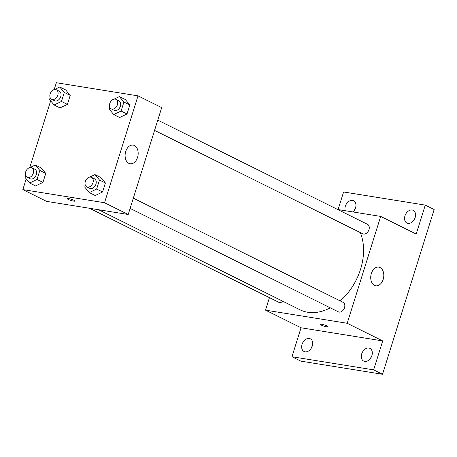 <?xml version="1.0" encoding="UTF-8"?>
<svg xmlns="http://www.w3.org/2000/svg" width="457" height="457" viewBox="0 0 457 457"><rect width="100%" height="100%" fill="white"/><g stroke="black" fill="none" stroke-linecap="round" stroke-linejoin="round"><path stroke-width="0.69" d="M371.867 355.677A7.084 5.056 -63.6 0 0 370.616 358.197M415.122 217.641A7.084 5.056 -63.6 0 0 413.871 220.16M355.495 208.049A7.084 5.056 -63.6 0 0 354.244 210.574M312.24 346.086A7.084 5.056 -63.6 0 0 310.988 348.611M338.077 209.557L343.59 191.974L425.273 205.113L434.15 209.523L382.52 374.272L300.837 361.139L291.96 356.728L301.032 327.783L265.517 310.143L269.436 297.638M345.155 210.7A7.084 5.056 116.4 0 1 345.326 206.284A7.084 5.056 116.4 0 1 353.581 200.766A7.084 5.056 116.4 0 1 355.535 207.929A7.084 5.056 116.4 0 1 353.061 211.968M404.953 215.875A7.084 5.056 116.4 0 1 413.208 210.351A7.084 5.056 116.4 0 1 415.162 217.515A7.084 5.056 116.4 0 1 406.907 223.039A7.084 5.056 116.4 0 1 404.953 215.875M425.273 205.113L416.201 234.053L380.687 216.412L347.2 323.276L382.709 340.922L373.643 369.862L382.52 374.272M380.053 267.556A9.443 6.449 -80.9 0 1 383.44 278.456A9.443 6.449 -80.9 0 1 375.763 285.785A9.443 6.449 -80.9 0 1 370.89 275.434A9.443 6.449 -80.9 0 1 378.762 267.139A9.443 6.449 -80.9 0 1 380.053 267.556M373.643 369.862L291.96 356.728M361.698 353.912A7.084 5.056 116.4 0 1 369.953 348.388A7.084 5.056 116.4 0 1 371.907 355.552A7.084 5.056 116.4 0 1 363.652 361.076A7.084 5.056 116.4 0 1 361.698 353.912M302.071 344.321A7.084 5.056 116.4 0 1 310.326 338.797A7.084 5.056 116.4 0 1 312.28 345.96A7.084 5.056 116.4 0 1 304.025 351.484A7.084 5.056 116.4 0 1 302.071 344.321M382.709 340.922L301.032 327.783M98.575 209.723L299.998 309.783A51.932 37.091 -63.6 0 0 330.268 307.824M340.214 300.912A51.932 37.091 -63.6 0 0 360.305 232.584M347.2 323.276L265.517 310.143M337.672 209.495L380.687 216.412M130.114 208.398L338.334 311.828A5.307 3.787 -63.6 0 0 344.087 308.766A5.307 3.787 -63.6 0 0 343.053 302.328L133.33 198.144M89.543 208.272L278.707 302.243A5.307 3.787 -63.6 0 0 282.877 301.277M157.779 120.128L367.502 224.313A5.307 3.787 116.4 0 1 368.77 230.225A5.307 3.787 116.4 0 1 363.572 234.07A5.307 3.787 116.4 0 1 362.778 233.818L154.563 130.382M328.057 326.766A4.13 0.628 17.4 0 1 326.704 326.812A4.13 0.628 17.4 0 1 322.396 325.595A4.13 0.628 17.4 0 1 320.174 324.299A4.13 0.628 17.4 0 1 324.304 324.933A4.13 0.628 17.4 0 1 328.057 326.766A4.13 0.628 17.4 0 1 326.704 326.818A4.13 0.628 17.4 0 1 322.402 325.595A4.13 0.628 17.4 0 1 320.174 324.293M54.189 89.589L56.342 82.728L138.02 95.861L161.698 107.624L128.206 214.493L46.523 201.354L22.85 189.592L26.215 178.858M29.739 167.599L50.658 100.848M89.646 177.127L94.925 174.591L100.843 177.533L105.39 182.989L102.574 191.986L95.205 195.527L89.286 192.586L84.739 187.13L85.333 185.228M54.463 89.526L59.747 86.99L65.665 89.926L70.212 95.387L67.39 104.385L60.027 107.926L54.109 104.984L49.562 99.529L50.156 97.627M138.02 95.861L104.533 202.731L22.85 189.592M30.019 167.542L35.298 165L41.216 167.942L45.763 173.397L42.947 182.394L35.577 185.936L29.659 182.994L25.112 177.539L25.706 175.642M114.096 99.118L119.374 96.581L125.292 99.517L129.839 104.973L127.017 113.976L119.654 117.512L113.736 114.576L109.189 109.114L109.783 107.218M104.533 202.731L128.206 214.493M134.427 145.537A9.443 6.449 -80.9 0 1 137.814 156.437A9.443 6.449 -80.9 0 1 130.136 163.766A9.443 6.449 -80.9 0 1 125.264 153.415A9.443 6.449 -80.9 0 1 133.136 145.12A9.443 6.449 -80.9 0 1 134.427 145.537M73.68 201.126A4.13 0.628 17.4 0 1 69.367 199.903A4.13 0.628 17.4 0 1 67.145 198.601A4.13 0.628 17.4 0 1 71.275 199.241A4.13 0.628 17.4 0 1 75.028 201.074A4.13 0.628 17.4 0 1 73.68 201.126M75.034 201.069A4.13 0.628 17.4 0 1 73.68 201.12A4.13 0.628 17.4 0 1 69.373 199.898A4.13 0.628 17.4 0 1 67.15 198.601M119.374 96.581L123.921 102.037L121.099 111.034L113.736 114.576M111.234 108.857L114.193 110.331A5.307 3.787 -63.6 0 0 119.951 107.264A5.307 3.787 -63.6 0 0 118.917 100.826L115.958 99.352A5.307 3.787 -63.6 0 0 115.164 99.1A5.307 3.787 -63.6 0 0 109.966 102.951A5.307 3.787 -63.6 0 0 111.234 108.857A5.307 3.787 -63.6 0 0 116.986 105.79A5.307 3.787 -63.6 0 0 115.958 99.352M125.292 99.517L129.839 104.973L127.017 113.976L119.654 117.512M123.921 102.037L129.839 104.973M121.099 111.034L127.017 113.976M94.925 174.591L99.472 180.047L96.65 189.044L89.286 192.586M86.784 186.873L89.743 188.341A5.307 3.787 -63.6 0 0 95.502 185.274A5.307 3.787 -63.6 0 0 94.468 178.836L91.509 177.367A5.307 3.787 -63.6 0 0 90.715 177.116A5.307 3.787 -63.6 0 0 85.516 180.961A5.307 3.787 -63.6 0 0 86.784 186.873A5.307 3.787 -63.6 0 0 92.543 183.805A5.307 3.787 -63.6 0 0 91.509 177.367M100.843 177.533L105.39 182.989L102.574 191.986L95.205 195.527M99.472 180.047L105.39 182.989M96.65 189.044L102.574 191.986M59.747 86.99L64.294 92.445L61.472 101.443L54.109 104.984M51.607 99.266L54.566 100.74A5.307 3.787 -63.6 0 0 60.324 97.672A5.307 3.787 -63.6 0 0 59.29 91.234L56.331 89.766A5.307 3.787 -63.6 0 0 55.537 89.509A5.307 3.787 -63.6 0 0 50.339 93.359A5.307 3.787 -63.6 0 0 51.607 99.266A5.307 3.787 -63.6 0 0 57.359 96.204A5.307 3.787 -63.6 0 0 56.331 89.766M65.665 89.926L70.212 95.387L67.39 104.385L60.027 107.926M64.294 92.445L70.212 95.387M61.472 101.443L67.39 104.385M35.298 165L39.845 170.455L37.023 179.458L29.659 182.994M27.157 177.282L30.116 178.75A5.307 3.787 -63.6 0 0 35.874 175.688A5.307 3.787 -63.6 0 0 34.841 169.244L31.881 167.776A5.307 3.787 -63.6 0 0 31.087 167.525A5.307 3.787 -63.6 0 0 25.889 171.369A5.307 3.787 -63.6 0 0 27.157 177.282A5.307 3.787 -63.6 0 0 32.915 174.214A5.307 3.787 -63.6 0 0 31.881 167.776M41.216 167.942L45.763 173.397L42.947 182.394L35.577 185.936M39.845 170.455L45.763 173.397M37.023 179.458L42.947 182.394"/></g></svg>
